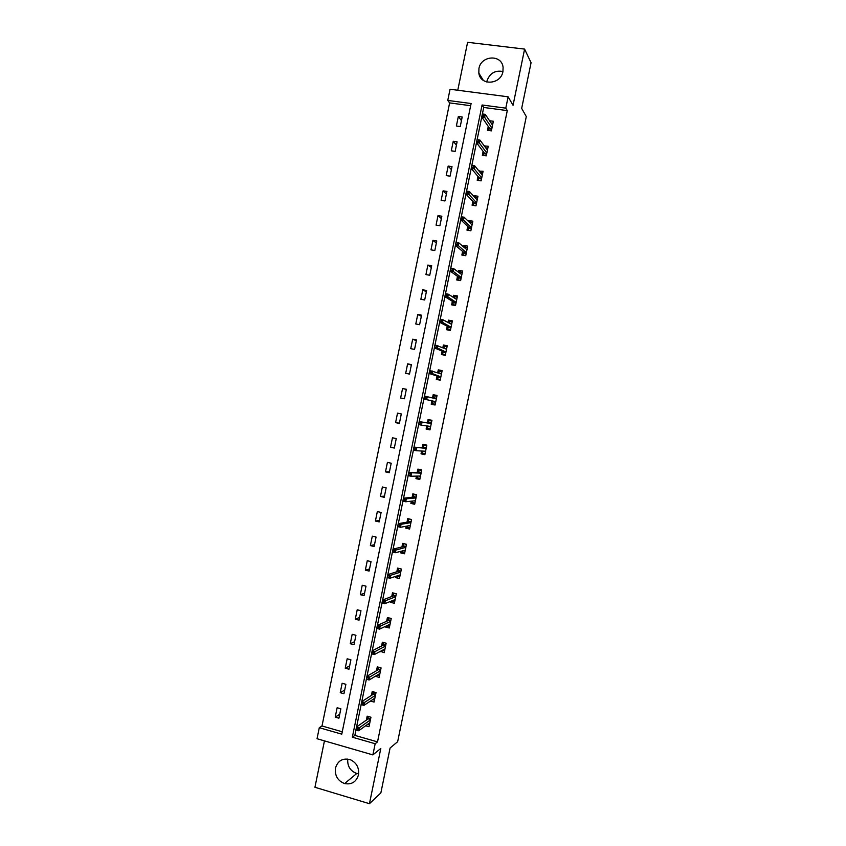 <?xml version="1.0" encoding="UTF-8"?>
<svg xmlns="http://www.w3.org/2000/svg" width="846" height="846" viewBox="0 0 846 846"><rect width="100%" height="100%" fill="white"/><g stroke="black" fill="none" stroke-linecap="round" stroke-linejoin="round"><path stroke-width="1.27" d="M486.704 81.988L486.81 81.449C489.538 73.369 494.921 70.059 502.947 71.519M478.931 68.568L478.836 73.105C480.306 85.985 500.832 84.759 502.936 71.572L503.084 67.394C501.932 54.155 481.004 55.254 478.931 68.568M358.641 773.857L356.737 773.498C350.255 770.981 347.251 766.159 347.759 759.042M335.46 768.073C334.656 775.645 337.713 780.816 344.608 783.576C351.682 784.834 356.303 781.926 358.482 774.873C359.317 767.798 356.6 762.743 350.329 759.697C342.831 757.783 337.871 760.575 335.46 768.073M447.767 100.42L450.061 89.242L508.129 96.814L505.792 108.151L482.083 104.989L352.338 737.183L375.169 743.74L372.875 754.896L317.039 738.727L319.291 727.708L341.773 734.159L471.106 103.529L447.767 100.42L449.628 102.905L321.998 725.984L319.291 727.708M324.452 740.874L314.934 787.277L369.448 803.7L380.859 792.924L390.091 748.012L397.652 741.688L526.286 116.6L521.675 108.362L531.066 62.72L524.594 49.1L467.595 42.3L457.771 90.247M321.998 725.984L342.26 731.779M470.662 105.708L449.628 102.905M338.929 718.212L340.864 708.789L337.131 707.742L335.206 717.154L338.929 718.212M343.952 693.72L345.887 684.298L342.144 683.272L340.219 692.684L343.952 693.72M348.975 669.218L350.91 659.795L347.167 658.791L345.231 668.203L348.975 669.218M353.998 644.705L355.933 635.272L352.19 634.288L350.255 643.711L353.998 644.705M359.032 620.171L360.967 610.738L357.213 609.776L355.278 619.209L359.032 620.171M364.066 595.637L366.001 586.183L362.236 585.252L360.311 594.685L364.066 595.637M369.099 571.071L371.034 561.628L367.27 560.708L365.335 570.151L369.099 571.071M374.133 546.505L376.079 537.051L372.303 536.153L370.368 545.596L374.133 546.505M379.177 521.919L381.112 512.454L377.337 511.576L375.402 521.03L379.177 521.919M384.221 497.311L386.157 487.846L382.381 486.989L380.446 496.454L384.221 497.311M389.266 472.703L391.212 463.227L387.426 462.392L385.48 471.857L389.266 472.703M394.321 448.063L396.256 438.588L392.47 437.784L390.524 447.248L394.321 448.063M399.365 423.423L401.311 413.937L397.514 413.155L395.579 422.63L399.365 423.423M404.43 398.762L406.366 389.276L402.569 388.504L400.623 397.99L404.43 398.762M409.485 374.091L411.431 364.594L407.624 363.854L405.678 373.34L409.485 374.091M414.551 349.409L416.496 339.902L412.679 339.183L410.733 348.668L414.551 349.409M419.605 324.705L421.562 315.198L417.744 314.49L415.788 323.986L419.605 324.705M424.681 299.981L426.627 290.474L422.799 289.797L420.853 299.294L424.681 299.981M429.747 275.257L431.703 265.739L427.865 265.084L425.919 274.59L429.747 275.257M434.823 250.511L436.769 240.983L432.941 240.349L430.984 249.866L434.823 250.511M439.899 225.745L441.855 216.216L438.006 215.603L436.06 225.121L439.899 225.745M444.975 200.967L446.931 191.439L443.082 190.847L441.136 200.375L444.975 200.967M450.061 176.18L452.018 166.641L448.158 166.07L446.212 175.598L450.061 176.18M455.148 151.381L457.104 141.832L453.245 141.282L451.288 150.821L455.148 151.381M460.235 126.562L462.191 117.012L458.331 116.484L456.375 126.022L460.235 126.562M355.955 729.971L354.844 735.386L377.528 741.879L507.283 110.604L483.722 107.463L482.389 113.956M481.776 116.97L477.112 139.675M476.488 142.688L471.835 165.382M471.222 168.396L466.558 191.08M465.945 194.083L461.292 216.756M460.679 219.749L456.026 242.421M455.412 245.403L450.759 268.066M450.379 270.107L451.976 270.382L452.314 268.732L450.717 268.457L450.104 271.016L450.707 268.055L453.583 268.552L452.98 271.513L450.104 271.016L445.493 293.699M444.89 296.671L440.237 319.312M439.634 322.284L434.981 344.914M434.379 347.875L429.736 370.495M429.123 373.446L424.491 396.065M423.878 399.016L419.246 421.615M418.633 424.565L414.001 447.143M413.398 450.093L408.766 472.66M408.153 475.621L403.531 498.167M402.918 501.128L398.297 523.653M397.694 526.614L393.073 549.128M392.576 551.719L394.151 552.1L394.479 550.46L392.914 550.09L392.417 552.078L393.02 549.139L395.843 549.815L395.241 552.755L392.417 552.078L387.849 574.582M387.235 577.543L382.625 600.015M382.011 602.987L377.401 625.448M376.798 628.419L372.187 650.849M371.574 653.831L366.974 676.25M366.371 679.222L361.771 701.63M361.157 704.602L356.557 726.989M365.641 725.773L368.993 726.725L370.95 717.239L367.164 716.171L366.36 720.105M370.463 701.059L374.059 702.064L376.015 692.578L372.219 691.531L371.426 695.412M375.36 676.261L379.135 677.392L381.081 667.896L377.284 666.881L376.502 670.709M380.489 651.293L384.2 652.7L386.157 643.203L382.35 642.209L381.578 645.995M385.617 626.315L385.469 627.013L389.276 627.996L391.233 618.5L387.426 617.517L386.654 621.26M390.746 601.316L390.545 602.32L394.352 603.283L396.309 593.776L392.491 592.813L391.74 596.515M395.886 576.306L395.621 577.607L399.428 578.548L401.385 569.041L397.567 568.1L396.816 571.748M401.025 551.275L400.697 552.882L404.515 553.802L406.471 544.285L402.643 543.375L401.913 546.971M406.165 526.233L405.773 528.147L409.601 529.046L411.558 519.518L407.73 518.63L407 522.183M411.315 501.181L410.86 503.391L414.688 504.269L416.644 494.741L412.816 493.874L412.097 497.374M416.465 476.108L415.946 478.625L419.785 479.481L421.742 469.942L417.903 469.096L417.194 472.554M421.615 451.024L421.033 453.847L424.882 454.672L426.839 445.133L422.989 444.309L422.291 447.724M426.765 425.919L426.13 429.049L429.98 429.853L431.936 420.303L428.087 419.51L427.389 422.873M431.915 400.877L431.217 404.24L435.077 405.023L437.044 395.473L433.184 394.691L432.518 397.906M437.022 376.005L436.314 379.41L440.184 380.171L442.141 370.611L438.281 369.861L437.678 372.769M442.13 351.111L441.422 354.569L445.282 355.309L447.248 345.75L443.378 345.009L442.849 347.621M447.248 326.207L446.529 329.718L450.4 330.437L452.367 320.867L448.486 320.148L448.01 322.463M452.367 301.282L451.627 304.846L455.508 305.543L457.475 295.963L453.593 295.275L453.181 297.284M457.485 276.346L456.745 279.963L460.626 280.639L462.593 271.058L458.712 270.382L458.363 272.084M462.603 251.399L461.853 255.058L465.744 255.714L467.711 246.123L463.82 245.477L463.534 246.884M467.732 226.432L466.971 230.144L470.862 230.778L472.84 221.187L468.938 220.563L468.716 221.652M472.861 201.454L472.089 205.218L475.991 205.832L477.958 196.23L474.056 195.627L473.897 196.42M478.001 176.454L477.207 180.272L481.12 180.864L483.098 171.252L479.079 171.167M483.129 151.445L482.336 155.315L486.249 155.886L488.227 146.273L484.272 145.893M488.269 126.424L487.465 130.337L491.389 130.887L493.355 121.264L489.559 120.745M508.129 96.814L513.046 105.295L524.594 49.1M507.283 110.604L505.792 108.151M377.528 741.879L375.169 743.74M369.448 803.7L380.816 748.424L372.875 754.896M354.844 735.386L352.338 737.183M483.722 107.463L482.083 104.989M339.743 714.246L335.206 717.154M344.703 690.072L340.219 692.684M349.662 665.876L345.231 668.203M377.602 675.013L375.338 676.366M354.622 641.67L350.255 643.711M382.73 650.458L380.404 651.695M359.592 617.443L355.278 619.209M387.88 625.892L385.469 627.013M364.563 593.205L360.311 594.685M393.062 601.316L390.545 602.32M369.533 568.956L365.335 570.151M398.276 576.729L395.621 577.607M374.503 544.697L370.368 545.596M403.563 552.142L400.697 552.882M379.484 520.417L375.402 521.03M408.935 527.555L405.773 528.147M384.465 496.126L380.446 496.454M414.477 503L410.86 503.391M389.446 471.825L385.48 471.857M419.986 478.498L415.946 478.625M394.437 447.502L390.524 447.248M425.009 454.038L421.033 453.847M399.418 423.169L395.579 422.63M430.032 429.567L426.13 429.049M406.334 389.446L402.569 388.504M437.001 395.664L433.184 394.691M411.336 365.081L407.624 363.854M442.035 371.161L438.281 369.861M416.327 340.705L412.679 339.183M447.069 346.638L443.378 345.009M421.329 316.309L417.744 314.49M451.838 321.956L448.486 320.148M426.331 291.891L422.799 289.797M456.385 297.062L453.593 295.275M431.344 267.473L427.865 265.084M461.133 272.2L458.712 270.382M436.356 243.035L432.941 240.349M465.987 247.339L463.82 245.477M441.369 218.585L438.006 215.603M470.905 222.477L468.938 220.563M446.381 194.115L443.082 190.847M475.875 197.604L474.056 195.627M451.404 169.634L448.158 166.07M480.866 172.732L479.185 170.681M456.428 145.142L453.245 141.282M485.89 147.849L484.314 145.713M461.451 120.629L458.331 116.484M367.809 724.218L369.416 724.673M368.243 716.477L367.925 718L370.633 718.762M370.485 719.47L368.179 718.825L367.925 718L367.693 719.163M357.879 728.766L356.325 728.332L355.997 729.961L357.551 730.394L357.879 728.766L359.296 727.824L358.693 730.754L355.902 729.961L356.504 727.031L359.296 727.824L370.389 719.946M356.325 728.332L356.504 727.031L368.179 718.825M357.551 730.394L358.693 730.754L369.808 722.78M372.674 699.61L374.461 700.107M373.308 691.827L372.97 693.456L375.677 694.196M375.539 694.894L373.223 694.259L372.97 693.456L372.737 694.566M363.103 703.343L361.538 702.91L361.21 704.538L362.765 704.972L363.103 703.343L364.51 702.444L363.907 705.374L361.105 704.591L361.707 701.662L364.51 702.444L375.444 695.327M361.538 702.91L361.707 701.662L373.223 694.259M362.765 704.972L363.907 705.374L374.863 698.172M377.496 674.992L379.516 675.531M378.374 667.166L378.014 668.89L380.732 669.62M380.584 670.307L378.268 669.683L378.014 668.89L377.792 669.958M368.327 677.9L366.762 677.477L366.424 679.105L367.989 679.539L368.327 677.9L369.723 677.043L369.12 679.973L366.318 679.211L366.921 676.282L369.723 677.043L380.51 670.698M366.762 677.477L366.921 676.282L378.268 669.683M367.989 679.539L369.12 679.973L379.917 673.543M382.276 650.341L384.56 650.944M383.439 642.495L383.058 644.314L385.776 645.033M385.639 645.699L383.323 645.086L383.058 644.314L382.857 645.329M373.551 652.446L371.986 652.033L371.648 653.662L373.213 654.074L373.551 652.446L374.937 651.632L374.344 654.561L371.531 653.81L372.134 650.881L374.937 651.632L385.565 646.058M371.986 652.033L372.134 650.881L383.323 645.086M373.213 654.074L374.344 654.561L384.983 648.903M387.003 625.659L389.615 626.336M388.504 617.802L388.113 619.727L390.831 620.425M390.693 621.08L388.367 620.478L388.113 619.727L387.912 620.689M378.775 626.971L377.21 626.569L376.882 628.197L378.448 628.61L378.775 626.971L380.161 626.199L379.558 629.128L376.745 628.398L377.348 625.469L380.161 626.199L390.63 621.398M377.21 626.569L377.348 625.469L388.367 620.478M378.448 628.61L379.558 629.128L390.048 624.242M391.994 600.819L394.67 601.718M393.665 593.109L396.298 593.829M393.57 593.141L393.168 595.119L395.886 595.796M395.759 596.441L393.432 595.859L393.168 595.119L392.978 596.039M384.01 601.485L382.445 601.094L382.106 602.722L383.672 603.124L384.01 601.485L385.385 600.755L384.782 603.684L381.969 602.976L382.572 600.036L385.385 600.755L395.695 596.726M382.445 601.094L382.572 600.036L393.432 595.859M383.672 603.124L384.782 603.684L395.114 599.581M397.112 575.904L399.735 577.088M398.921 568.427L401.353 569.189M398.625 568.523L398.223 570.49L400.951 571.166M400.824 571.801L398.487 571.23L398.223 570.49L398.043 571.367M389.245 575.989L387.68 575.597L387.341 577.226L388.906 577.617L389.245 575.989L390.609 575.291L390.006 578.23L387.182 577.532L387.785 574.593L390.609 575.291L400.771 572.044M387.68 575.597L387.785 574.593L398.487 571.23M388.906 577.617L390.006 578.23L400.179 574.889M402.231 550.968L402.062 551.782L404.8 552.438M404.24 543.756L406.418 544.538M403.69 543.883L403.278 545.86L406.017 546.516M405.89 547.129L403.278 545.86L403.108 546.685M394.479 550.46L405.847 547.341M392.914 550.09L393.02 549.139L403.553 546.579M394.151 552.1L395.241 552.755L405.255 550.196M407.36 526.022L407.127 527.132L409.866 527.777M409.686 519.084L411.484 519.867M408.745 519.233L408.343 521.21L411.082 521.845M410.268 525.8L409.527 525.63M410.955 522.458L408.343 521.21L408.184 521.982M399.724 524.932L398.149 524.562L397.81 526.201L399.386 526.572L399.724 524.932L401.078 524.319L400.475 527.27L397.641 526.603L398.244 523.663L401.078 524.319L410.923 522.627M398.149 524.562L398.244 523.663L408.618 521.908M399.386 526.572L400.475 527.27L410.331 525.482M412.478 501.054L412.192 502.471L414.931 503.095M415.333 494.445L413.81 494.572L416.56 495.185M413.81 494.572L413.408 496.549L416.147 497.162M415.333 501.118L414.244 500.874M416.031 497.765L413.408 496.549L413.26 497.268M404.97 499.383L403.394 499.024L403.056 500.663L404.631 501.022L404.97 499.383L406.313 498.812L405.71 501.763L402.876 501.107L403.479 498.167L406.313 498.812L415.999 497.903M403.394 499.024L403.479 498.167L413.683 497.237M404.631 501.022L405.71 501.763L415.418 500.747M417.617 476.076L417.258 477.8L420.007 478.413M421.445 469.879L418.886 469.89L421.625 470.492M418.886 469.89L418.474 471.867L421.223 472.47M420.409 476.425L418.707 476.055M421.097 473.062L418.474 471.867L418.336 472.544M410.215 473.813L408.639 473.464L408.301 475.103L409.887 475.452L410.215 473.813L411.547 473.295L410.945 476.235L408.11 475.611L408.713 472.66L421.086 473.157M408.639 473.464L408.713 472.66L418.759 472.544M409.887 475.452L410.945 476.235L420.494 476.012M425.485 451.722L422.736 451.13L422.334 453.107L425.073 453.699M426.775 445.419L423.952 445.197L426.701 445.779M423.952 445.197L423.55 447.174L426.299 447.767M426.183 448.338L423.55 447.174L423.423 447.798M415.471 448.232L413.884 447.894L413.546 449.533L415.132 449.871L415.471 448.232L416.792 447.756L416.19 450.696L413.345 450.083L413.948 447.143L426.173 448.391M413.884 447.894L413.948 447.143L423.825 447.83M415.132 449.871L416.19 450.696L425.58 451.256M413.546 449.533L413.345 450.083M430.561 426.997L427.812 426.426L427.399 428.404L430.159 428.985M431.809 420.938L429.028 420.483L431.788 421.054M429.028 420.483L428.626 422.461L431.375 423.042M431.259 423.603L428.626 422.461L428.499 423.042M420.726 422.64L419.14 422.313L418.802 423.952L420.388 424.28L420.726 422.64L422.038 422.196L421.435 425.147L418.59 424.555L419.193 421.604L431.259 423.624M419.14 422.313L419.193 421.604L428.911 423.106M420.388 424.28L421.435 425.147L430.667 426.479M418.802 423.952L418.59 424.555M435.637 402.262L432.888 401.702L432.475 403.69L435.235 404.251M432.475 403.69L435.225 404.303M436.462 398.297L433.702 397.747L434.104 395.759L436.864 396.319M433.004 401.131L432.888 401.702L435.753 401.702L423.835 399.005L433.406 401.226M424.058 398.35L425.644 398.667L425.982 397.028L424.396 396.7L423.835 399.005L424.438 396.055L436.346 398.836M425.982 397.028L427.293 396.626L426.68 399.576L425.644 398.667M424.438 396.055L424.396 396.7M440.724 377.517L437.964 376.967L437.562 378.955L440.322 379.494M437.562 378.955L440.258 379.801M441.538 373.551L438.778 373.001L439.19 371.024L441.95 371.563M438.091 376.354L437.964 376.967L440.84 376.946M431.238 371.405L429.652 371.087L429.313 372.726L430.9 373.044L431.238 371.405L432.539 371.045L431.936 373.995L429.081 373.435L429.683 370.485L441.443 374.027M429.313 372.726L429.081 373.435L438.482 376.481M430.9 373.044L440.851 376.893M429.683 370.485L429.652 371.087M445.81 352.75L443.05 352.222L442.638 354.21L445.408 354.738M442.638 354.21L445.292 355.288M443.896 348.076L444.266 346.268L447.037 346.797M444.668 348.404L446.625 348.785M443.188 351.555L443.05 352.222L445.937 352.169M436.504 345.76L434.918 345.454L434.58 347.093L436.166 347.399L436.504 345.76L437.794 345.443L437.192 348.404L434.326 347.854L434.939 344.904L446.54 349.218M434.58 347.093L434.326 347.854L443.568 351.714M436.166 347.399L445.948 352.084M434.939 344.904L434.918 345.454M450.907 327.973L448.137 327.455L447.724 329.443L450.495 329.961M447.724 329.443L449.289 330.226M449.046 323.013L449.353 321.501L452.124 322.009M450.484 323.775L451.722 323.997M448.285 326.736L448.137 327.455L451.024 327.37M441.771 320.095L440.174 319.809L439.835 321.448L441.432 321.744L441.771 320.095L443.061 319.83L442.447 322.781L439.582 322.252L440.195 319.302L443.061 319.83L451.637 324.388M439.835 321.448L439.582 322.252L448.655 326.937M441.432 321.744L451.055 327.254M455.994 303.175L453.223 302.678L452.811 304.666L455.592 305.163M452.811 304.666L453.742 305.226M454.196 297.929L454.45 296.724L457.221 297.21M455.983 299.05L456.808 299.198M453.382 301.916L453.223 302.678L456.121 302.572M447.048 294.419L445.451 294.144L445.112 295.783L446.709 296.068L447.048 294.419L448.317 294.197L447.714 297.158L444.837 296.639L445.451 293.689L448.317 294.197L456.745 299.537M445.112 295.783L444.837 296.639L453.752 302.138M446.709 296.068L456.153 302.403M461.091 278.366L458.31 277.89L457.908 279.878L460.679 280.354M457.908 279.878L458.447 280.259M459.357 272.824L459.537 271.926L462.318 272.401M461.334 274.294L461.905 274.39M458.479 277.076L458.31 277.89L458.849 277.329L461.218 277.742M452.314 268.732L453.583 268.552L461.853 274.675M450.104 271.016L458.849 277.329M451.976 270.382L461.26 277.541M466.188 253.546L463.407 253.081L463.005 255.069L465.786 255.534M464.507 247.709L464.634 247.117L467.415 247.571M463.587 252.214L463.407 253.081L463.946 252.51L466.326 252.912M457.591 243.024L455.994 242.76L455.656 244.409L457.252 244.674L457.591 243.024L458.849 242.887L458.246 245.848L455.37 245.372L455.973 242.411L458.849 242.887L466.96 249.803M455.656 244.409L455.37 245.372L463.946 252.51M457.252 244.674L466.368 252.668M471.296 228.706L468.504 228.261L468.102 230.249L470.884 230.694M469.667 222.583L472.523 222.731M468.695 227.341L468.504 228.261L469.044 227.669L471.423 228.06M462.878 217.306L461.271 217.052L460.933 218.702L462.54 218.955L462.878 217.306L464.126 217.211L463.513 220.172L460.636 219.706L461.239 216.745L464.126 217.211L472.068 224.909M460.933 218.702L460.636 219.706L469.044 227.669M462.54 218.955L471.486 227.786M474.839 197.446L477.62 197.879M476.393 203.854L473.612 203.421L473.2 205.388M473.802 202.458L473.612 203.421L474.151 202.818L476.531 203.199M468.155 191.566L466.548 191.323L466.209 192.973L467.817 193.216L468.155 191.566L469.403 191.513L468.79 194.474L465.903 194.03L466.506 191.069L469.403 191.513L477.186 200.005M466.209 192.973L465.903 194.03L474.151 202.818M467.817 193.216L476.594 202.881M480.306 172.647L482.728 173.007M481.501 178.992L478.709 178.569L478.328 180.441M478.921 177.554L478.709 178.569L479.259 177.956L481.638 178.316M473.443 165.816L471.835 165.583L471.497 167.233L473.104 167.466L473.443 165.816L474.68 165.805L474.067 168.766L471.18 168.343L471.782 165.382L474.68 165.805L482.305 175.09M471.497 167.233L471.18 168.343L479.259 177.956M473.104 167.466L481.712 177.967M485.699 147.817L487.846 148.124M486.619 154.109L483.817 153.708L483.457 155.474M484.039 152.64L483.817 153.708L484.367 153.073L486.757 153.422M478.73 140.045L477.123 139.823L476.784 141.472L478.392 141.705L478.73 140.045L479.957 140.076L479.344 143.048L476.457 142.636L477.059 139.664L479.957 140.076L487.423 150.154M476.784 141.472L476.457 142.636L484.367 153.073M478.392 141.705L486.841 153.031M491.04 122.966L492.954 123.22M491.727 129.205L488.925 128.825L488.586 130.496M489.157 127.714L488.925 128.825L489.474 128.18L491.875 128.507M484.028 114.263L482.41 114.051L482.072 115.701L483.69 115.923L484.028 114.263L485.244 114.337L484.631 117.308L481.734 116.917L482.336 113.946L485.244 114.337L492.552 125.197M482.072 115.701L481.734 116.917L489.474 128.18M483.69 115.923L491.96 128.084M478.836 73.105L483.352 80.391M344.608 783.576L356.737 773.498"/></g></svg>
